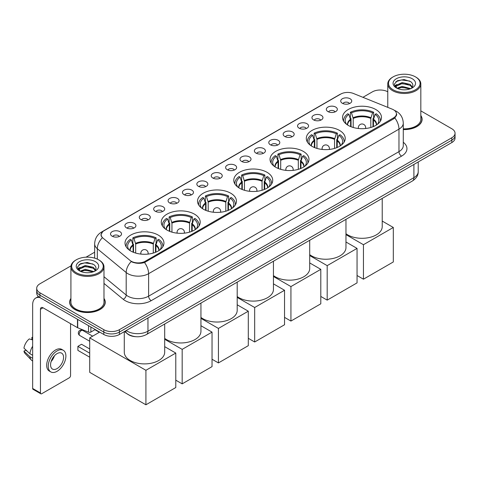 <?xml version="1.0" encoding="UTF-8"?>
<svg xmlns="http://www.w3.org/2000/svg" width="479" height="479" viewBox="0 0 479 479"><rect width="100%" height="100%" fill="white"/><g stroke="black" fill="none" stroke-linecap="round" stroke-linejoin="round"><path stroke-width="0.72" d="M230.758 193.235A19.465 11.239 0 0 0 209.545 190.798A19.465 11.239 0 0 0 197.528 201.18A19.465 11.239 0 0 0 203.228 209.131A19.465 11.239 0 0 0 224.441 211.568A19.465 11.239 0 0 0 236.458 201.18A19.465 11.239 0 0 0 230.758 193.235M339.527 130.438A19.465 11.239 0 0 0 318.313 128.007A19.465 11.239 0 0 0 306.297 138.389A19.465 11.239 0 0 0 311.997 146.334A19.465 11.239 0 0 0 333.21 148.771A19.465 11.239 0 0 0 345.227 138.389A19.465 11.239 0 0 0 339.527 130.438M303.267 151.37A19.465 11.239 0 0 0 282.053 148.933A19.465 11.239 0 0 0 270.042 159.321A19.465 11.239 0 0 0 275.742 167.267A19.465 11.239 0 0 0 296.956 169.704A19.465 11.239 0 0 0 308.973 159.321A19.465 11.239 0 0 0 303.267 151.37M267.013 172.302A19.465 11.239 0 0 0 245.799 169.865A19.465 11.239 0 0 0 233.782 180.248A19.465 11.239 0 0 0 239.488 188.199A19.465 11.239 0 0 0 260.702 190.636A19.465 11.239 0 0 0 272.719 180.248A19.465 11.239 0 0 0 267.013 172.302M194.504 214.167A19.465 11.239 0 0 0 173.29 211.73A19.465 11.239 0 0 0 161.273 222.112A19.465 11.239 0 0 0 166.973 230.064A19.465 11.239 0 0 0 188.187 232.495A19.465 11.239 0 0 0 200.204 222.112A19.465 11.239 0 0 0 194.504 214.167M158.25 235.099A19.465 11.239 0 0 0 137.036 232.662A19.465 11.239 0 0 0 125.019 243.045A19.465 11.239 0 0 0 130.719 250.99A19.465 11.239 0 0 0 151.933 253.427A19.465 11.239 0 0 0 163.95 243.045A19.465 11.239 0 0 0 158.25 235.099M375.781 109.511A19.465 11.239 0 0 0 354.568 107.074A19.465 11.239 0 0 0 342.551 117.457A19.465 11.239 0 0 0 348.251 125.402A19.465 11.239 0 0 0 369.465 127.839A19.465 11.239 0 0 0 381.482 117.457A19.465 11.239 0 0 0 375.781 109.511M327.941 111.577A5.508 3.179 180 0 1 326.852 110.679A5.508 3.179 180 0 1 328.672 106.727A5.508 3.179 180 0 1 335.731 107.08A5.508 3.179 180 0 1 336.827 110.679A5.508 3.179 180 0 1 327.941 111.577M335.06 111.906A3.305 1.91 0 0 0 334.174 110.978A3.305 1.91 0 0 0 330.917 110.493A3.305 1.91 0 0 0 328.612 111.906M313.553 119.882A5.508 3.179 180 0 1 312.464 118.984A5.508 3.179 180 0 1 314.284 115.032A5.508 3.179 180 0 1 321.343 115.385A5.508 3.179 180 0 1 322.439 118.984A5.508 3.179 180 0 1 313.553 119.882M320.673 120.217A3.305 1.91 0 0 0 319.786 119.283A3.305 1.91 0 0 0 316.529 118.798A3.305 1.91 0 0 0 314.224 120.217M299.165 128.192A5.508 3.179 180 0 1 298.076 127.294A5.508 3.179 180 0 1 299.896 123.337A5.508 3.179 180 0 1 306.955 123.696A5.508 3.179 180 0 1 308.051 127.294A5.508 3.179 180 0 1 299.165 128.192M306.285 128.522A3.305 1.91 0 0 0 305.398 127.594A3.305 1.91 0 0 0 302.141 127.109A3.305 1.91 0 0 0 299.836 128.522M284.777 136.497A5.508 3.179 180 0 1 283.688 135.599A5.508 3.179 180 0 1 285.508 131.647A5.508 3.179 180 0 1 292.567 132A5.508 3.179 180 0 1 293.663 135.599A5.508 3.179 180 0 1 284.777 136.497M291.897 136.826A3.305 1.91 0 0 0 291.01 135.898A3.305 1.91 0 0 0 287.753 135.413A3.305 1.91 0 0 0 285.448 136.826M270.39 144.802A5.508 3.179 180 0 1 269.3 143.904A5.508 3.179 180 0 1 271.12 139.952A5.508 3.179 180 0 1 278.179 140.305A5.508 3.179 180 0 1 279.275 143.904A5.508 3.179 180 0 1 270.39 144.802M277.509 145.137A3.305 1.91 0 0 0 276.623 144.203A3.305 1.91 0 0 0 273.365 143.724A3.305 1.91 0 0 0 271.06 145.137M256.002 153.112A5.508 3.179 180 0 1 254.912 152.214A5.508 3.179 180 0 1 256.732 148.256A5.508 3.179 180 0 1 263.791 148.616A5.508 3.179 180 0 1 264.887 152.214A5.508 3.179 180 0 1 256.002 153.112M263.121 153.442A3.305 1.91 0 0 0 262.235 152.514A3.305 1.91 0 0 0 258.977 152.029A3.305 1.91 0 0 0 256.672 153.442M241.614 161.417A5.508 3.179 180 0 1 240.524 160.519A5.508 3.179 180 0 1 242.344 156.567A5.508 3.179 180 0 1 249.409 156.92A5.508 3.179 180 0 1 250.499 160.519A5.508 3.179 180 0 1 241.614 161.417M248.733 161.746A3.305 1.91 0 0 0 247.847 160.818A3.305 1.91 0 0 0 244.589 160.333A3.305 1.91 0 0 0 242.284 161.746M227.226 169.728A5.508 3.179 180 0 1 226.136 168.824A5.508 3.179 180 0 1 227.956 164.872A5.508 3.179 180 0 1 235.021 165.225A5.508 3.179 180 0 1 236.111 168.824A5.508 3.179 180 0 1 227.226 169.728M234.345 170.057A3.305 1.91 0 0 0 233.459 169.123A3.305 1.91 0 0 0 230.201 168.644A3.305 1.91 0 0 0 227.896 170.057M212.838 178.032A5.508 3.179 180 0 1 211.748 177.134A5.508 3.179 180 0 1 213.568 173.176A5.508 3.179 180 0 1 220.633 173.536A5.508 3.179 180 0 1 221.723 177.134A5.508 3.179 180 0 1 212.838 178.032M219.957 178.362A3.305 1.91 0 0 0 219.071 177.434A3.305 1.91 0 0 0 215.813 176.949A3.305 1.91 0 0 0 213.508 178.362M198.45 186.337A5.508 3.179 180 0 1 197.36 185.439A5.508 3.179 180 0 1 199.186 181.487A5.508 3.179 180 0 1 206.245 181.84A5.508 3.179 180 0 1 207.335 185.439A5.508 3.179 180 0 1 198.45 186.337M205.569 186.666A3.305 1.91 0 0 0 204.683 185.738A3.305 1.91 0 0 0 201.425 185.253A3.305 1.91 0 0 0 199.12 186.666M184.062 194.648A5.508 3.179 180 0 1 182.972 193.744A5.508 3.179 180 0 1 184.798 189.792A5.508 3.179 180 0 1 191.857 190.145A5.508 3.179 180 0 1 192.947 193.744A5.508 3.179 180 0 1 184.062 194.648M191.187 194.977A3.305 1.91 0 0 0 190.295 194.043A3.305 1.91 0 0 0 187.038 193.564A3.305 1.91 0 0 0 184.732 194.977M169.674 202.952A5.508 3.179 180 0 1 168.584 202.054A5.508 3.179 180 0 1 170.41 198.096A5.508 3.179 180 0 1 177.469 198.456A5.508 3.179 180 0 1 178.559 202.054A5.508 3.179 180 0 1 169.674 202.952M176.799 203.282A3.305 1.91 0 0 0 175.907 202.354A3.305 1.91 0 0 0 172.65 201.869A3.305 1.91 0 0 0 170.344 203.282M155.286 211.257A5.508 3.179 180 0 1 154.196 210.359A5.508 3.179 180 0 1 156.022 206.407A5.508 3.179 180 0 1 163.082 206.76A5.508 3.179 180 0 1 164.171 210.359A5.508 3.179 180 0 1 155.286 211.257M162.411 211.586A3.305 1.91 0 0 0 161.519 210.658A3.305 1.91 0 0 0 158.268 210.173A3.305 1.91 0 0 0 155.956 211.586M140.898 219.568A5.508 3.179 180 0 1 139.808 218.663A5.508 3.179 180 0 1 141.634 214.712A5.508 3.179 180 0 1 148.694 215.065A5.508 3.179 180 0 1 149.783 218.663A5.508 3.179 180 0 1 140.898 219.568M148.023 219.897A3.305 1.91 0 0 0 147.131 218.963A3.305 1.91 0 0 0 143.88 218.484A3.305 1.91 0 0 0 141.568 219.897M126.51 227.872A5.508 3.179 180 0 1 125.42 226.974A5.508 3.179 180 0 1 127.246 223.016A5.508 3.179 180 0 1 134.306 223.376A5.508 3.179 180 0 1 135.395 226.974A5.508 3.179 180 0 1 126.51 227.872M133.635 228.202A3.305 1.91 0 0 0 132.743 227.274A3.305 1.91 0 0 0 129.492 226.789A3.305 1.91 0 0 0 127.186 228.202M112.122 236.177A5.508 3.179 180 0 1 111.032 235.279A5.508 3.179 180 0 1 112.858 231.327A5.508 3.179 180 0 1 119.918 231.68A5.508 3.179 180 0 1 121.007 235.279A5.508 3.179 180 0 1 112.122 236.177M119.247 236.506A3.305 1.91 0 0 0 118.355 235.578A3.305 1.91 0 0 0 115.104 235.093A3.305 1.91 0 0 0 112.799 236.506M342.329 103.272A5.508 3.179 180 0 1 341.24 102.368A5.508 3.179 180 0 1 343.06 98.417A5.508 3.179 180 0 1 350.119 98.77A5.508 3.179 180 0 1 351.215 102.368A5.508 3.179 180 0 1 342.329 103.272M349.448 103.602A3.305 1.91 0 0 0 348.562 102.674A3.305 1.91 0 0 0 345.305 102.189A3.305 1.91 0 0 0 343 103.602M392.193 109.152A9.915 5.724 180 0 1 393.516 109.793A9.915 5.724 180 0 1 396.42 113.84A9.915 5.724 180 0 1 393.516 117.888L145.239 261.235A9.915 5.724 180 0 1 130.102 260.468L102.937 238.069A9.915 5.724 180 0 1 101.141 234.788A9.915 5.724 180 0 1 104.045 230.734L340.695 94.106A9.915 5.724 180 0 1 353.394 93.465L392.193 109.152M135.904 336.701A11.017 6.359 180 0 1 127.648 334.007L124.588 331.486M70.922 298.405A17.813 10.287 0 0 0 69.641 302.243A17.813 10.287 0 0 0 74.856 309.518A17.813 10.287 0 0 0 94.267 311.745A17.813 10.287 0 0 0 105.266 302.243A17.813 10.287 0 0 0 103.979 298.405M396.81 114.259L394.87 117.99L393.906 118.696L144.508 262.534C140.365 263.725 136.287 263.576 132.282 262.091L131.21 261.57A12.855 8.598 129.5 0 0 126.193 272.545L97.315 248.733A14.693 8.484 180 0 1 94.656 243.871L94.656 258.145M71.018 265.851L39.925 283.802A11.017 6.359 0 0 0 36.697 288.298L36.697 293.094A11.017 6.359 0 0 0 39.925 297.597L103.811 334.48L103.811 332.079A11.017 6.359 0 0 0 119.397 332.079L451.823 140.155A11.017 6.359 0 0 0 455.05 135.659A11.017 6.359 0 0 1 451.823 140.155L119.397 332.079A11.017 6.359 0 0 1 103.811 332.079L39.925 295.196L103.811 332.079L103.811 329.684A11.017 6.359 0 0 0 119.397 329.684L451.823 137.76A11.017 6.359 0 0 0 455.05 133.258A11.017 6.359 0 0 0 451.823 128.761L420.825 110.865M36.697 290.699A11.017 6.359 0 0 0 39.925 295.196A11.017 6.359 0 0 1 36.697 290.699M97.315 259.133L97.315 248.733A12.855 8.598 129.5 0 1 102.296 237.794L100.889 234.782L102.704 231.692M403.276 129.581A17.813 10.287 0 0 0 422.107 119.313A17.813 10.287 0 0 0 420.825 115.481M387.768 91.782A11.017 6.359 0 0 0 372.351 91.878L362.926 97.321M94.656 252.199L86.04 257.175M36.697 288.298A11.017 6.359 0 0 0 39.925 292.795L103.811 329.684M103.811 334.48A11.017 6.359 0 0 0 119.397 334.48L451.823 142.556A11.017 6.359 0 0 0 455.05 138.06L455.05 133.258M393.127 89.777A15.795 9.119 0 0 0 415.461 89.777A15.795 9.119 0 0 0 415.467 76.88A15.795 9.119 0 0 0 415.461 76.88L415.982 77.179A16.526 9.544 0 0 1 420.825 83.927A16.526 9.544 0 0 1 410.623 92.746A16.526 9.544 0 0 1 392.606 90.675A16.526 9.544 0 0 1 387.768 83.927A16.526 9.544 0 0 1 392.606 77.179L393.127 76.88A15.795 9.119 0 0 0 393.127 89.777M403.276 128.839A16.526 9.544 0 0 0 420.825 119.313L420.825 83.927M403.276 129.474A17.627 10.179 0 0 0 421.927 119.313A17.627 10.179 0 0 0 420.825 115.774M396.959 88.232L402.15 86.352L410.737 88.645M397.738 88.597L402.15 87.304L409.844 88.974M396.804 88.166L395.995 86.382L396.277 85.292L402.15 82.544L410.168 84.418L412.365 87.022M396.019 87.639L395.995 86.382M396.049 86.855L396.277 86.244L402.15 83.496L410.168 85.37L412.114 87.418M411.084 88.501A8.299 4.79 0 0 0 411.437 88.184C413.557 85.879 413.275 83.681 410.599 81.598L404.108 79.556L397.408 80.723L394.301 84.172L396.319 87.861M412.245 78.742A11.239 6.49 0 0 0 396.373 78.724A11.239 6.49 0 0 0 396.301 87.891A11.239 6.49 0 0 0 396.349 87.914A11.239 6.49 0 0 0 412.293 87.891A11.239 6.49 0 0 0 412.245 78.742M412.144 87.974L412.952 87.423M415.982 77.179L415.467 76.88A15.795 9.119 0 0 0 393.127 76.88M395.87 81.669L401.492 79.945L409.671 81.035M394.786 86.304L396.319 85.22M398.857 84.232L401.492 83.753L408.108 84.316M398.857 88.04L401.492 87.561L408.108 88.13M394.612 85.998L396.959 84.424M350.622 126.564L350.622 119.954L348.892 114.379A16.819 9.712 0 0 0 346.137 123.654A16.819 9.712 0 0 0 346.562 124.289M351.047 126.737L351.047 118.618L350.394 118.241L350.394 112.248A18.364 10.604 0 0 1 373.638 112.248L372.542 112.876A16.819 9.712 0 0 0 351.49 112.876L353.215 118.451L353.215 127.48M370.812 127.48L370.812 118.451L372.542 112.876M345.964 233.722A20.202 11.664 0 0 0 347.73 234.89A20.202 11.664 0 0 0 369.746 237.416A20.202 11.664 0 0 0 382.218 226.645L382.218 198.42M373.638 112.248L373.638 118.241L372.985 118.618L372.985 126.737M348.892 114.379L347.796 113.745A18.364 10.604 0 0 0 343.653 120.457A18.364 10.604 0 0 0 343.706 121.271M351.49 112.876L350.394 112.248M380.326 121.271A18.364 10.604 0 0 0 380.38 120.457A18.364 10.604 0 0 0 376.237 113.745L375.135 114.379L373.536 119.247L373.41 126.564M377.47 124.289A16.819 9.712 0 0 0 377.895 123.654A16.819 9.712 0 0 0 375.135 114.379M363.441 279.197L363.441 244.709L393.313 227.471L393.313 261.953L363.441 279.197L357.053 275.509M363.441 244.709L345.964 234.62M382.218 221.064L393.313 227.471M314.362 147.496L314.362 140.886L312.637 135.312A16.819 9.712 0 0 0 309.877 144.586A16.819 9.712 0 0 0 310.302 145.221M314.793 147.67L314.793 139.551L314.14 139.173L314.14 133.174A18.364 10.604 0 0 1 337.384 133.174L336.288 133.809A16.819 9.712 0 0 0 315.236 133.809L316.96 139.383L316.96 148.412M334.558 148.412L334.558 139.383L336.288 133.809M309.703 254.654A20.202 11.664 0 0 0 311.476 255.822A20.202 11.664 0 0 0 333.492 258.349A20.202 11.664 0 0 0 345.964 247.577L345.964 219.352M337.384 133.174L337.384 139.173L336.731 139.551L336.731 147.67M312.637 135.312L311.542 134.677A18.364 10.604 0 0 0 307.398 141.389A18.364 10.604 0 0 0 307.452 142.203M315.236 133.809L314.14 133.174M344.072 142.203A18.364 10.604 0 0 0 344.126 141.389A18.364 10.604 0 0 0 339.982 134.677L338.881 135.312L337.282 140.179L337.156 147.496M341.216 145.221A16.819 9.712 0 0 0 341.641 144.586A16.819 9.712 0 0 0 338.881 135.312M327.187 300.129L327.187 265.641L357.053 248.397L357.053 282.885L327.187 300.129L320.798 296.441M327.187 265.641L309.703 255.552M345.964 241.997L357.053 248.397M278.107 168.428L278.107 161.812L276.383 156.244A16.819 9.712 0 0 0 273.623 165.518A16.819 9.712 0 0 0 274.048 166.153M278.538 168.602L278.538 160.483L277.886 160.106L277.886 154.106A18.364 10.604 0 0 1 301.129 154.106L300.028 154.741A16.819 9.712 0 0 0 278.982 154.741L280.706 160.315L280.706 169.344M298.303 169.344L298.303 160.315L300.028 154.741M273.449 275.587A20.202 11.664 0 0 0 275.221 276.754A20.202 11.664 0 0 0 297.237 279.281A20.202 11.664 0 0 0 309.703 268.509L309.703 240.284M301.129 154.106L301.129 160.106L300.477 160.483L300.477 168.602M276.383 156.244L275.287 155.609A18.364 10.604 0 0 0 271.144 162.315A18.364 10.604 0 0 0 271.198 163.135M278.982 154.741L277.886 154.106M307.817 163.135A18.364 10.604 0 0 0 307.871 162.315A18.364 10.604 0 0 0 303.722 155.609L302.626 156.244L301.022 161.112L300.902 168.428M304.961 166.153A16.819 9.712 0 0 0 305.386 165.518A16.819 9.712 0 0 0 302.626 156.244M290.933 321.062L290.933 286.574L320.798 269.33L320.798 303.818L290.933 321.062L284.544 317.373M290.933 286.574L273.449 276.479M309.703 262.929L320.798 269.33M241.853 189.361L241.853 182.744L240.129 177.17A16.819 9.712 0 0 0 237.368 186.451A16.819 9.712 0 0 0 237.794 187.085M242.278 189.534L242.278 181.415L241.626 181.038L241.626 175.039A18.364 10.604 0 0 1 264.869 175.039L263.773 175.673A16.819 9.712 0 0 0 242.727 175.673L244.452 181.248L244.452 190.277M262.049 190.277L262.049 181.248L263.773 175.673M237.195 296.519A20.202 11.664 0 0 0 238.967 297.687A20.202 11.664 0 0 0 260.983 300.213A20.202 11.664 0 0 0 273.449 289.442L273.449 261.217M264.869 175.039L264.869 181.038L264.216 181.415L264.216 189.534M240.129 177.17L239.033 176.541A18.364 10.604 0 0 0 234.884 183.247A18.364 10.604 0 0 0 234.938 184.068M242.727 175.673L241.626 175.039M271.557 184.068A18.364 10.604 0 0 0 271.617 183.247A18.364 10.604 0 0 0 267.468 176.541L266.372 177.17L264.767 182.044L264.647 189.361M268.707 187.085A16.819 9.712 0 0 0 269.132 186.451A16.819 9.712 0 0 0 266.372 177.17M254.678 341.994L254.678 307.506L284.544 290.262L284.544 324.75L254.678 341.994L248.29 338.306M254.678 307.506L237.195 297.411M273.449 283.861L284.544 290.262M205.599 210.293L205.599 203.677L203.874 198.102A16.819 9.712 0 0 0 201.114 207.383A16.819 9.712 0 0 0 201.539 208.018M206.024 210.467L206.024 202.348L205.371 201.97L205.371 195.971A18.364 10.604 0 0 1 228.615 195.971L227.519 196.606A16.819 9.712 0 0 0 206.467 196.606L208.197 202.18L208.197 211.209M225.795 211.209L225.795 202.18L227.519 196.606M200.941 317.451A20.202 11.664 0 0 0 202.713 318.619A20.202 11.664 0 0 0 224.723 321.146A20.202 11.664 0 0 0 237.195 310.368L237.195 282.149M228.615 195.971L228.615 201.97L227.962 202.348L227.962 210.467M203.874 198.102L202.779 197.474A18.364 10.604 0 0 0 198.629 204.18A18.364 10.604 0 0 0 198.683 205M206.467 196.606L205.371 195.971M235.303 205A18.364 10.604 0 0 0 235.357 204.18A18.364 10.604 0 0 0 231.213 197.474L230.118 198.102L228.513 202.976L228.393 210.293M232.453 208.018A16.819 9.712 0 0 0 232.878 207.383A16.819 9.712 0 0 0 230.118 198.102M218.424 362.926L218.424 328.438L248.29 311.194L248.29 345.682L218.424 362.926L212.035 359.238M218.424 328.438L200.941 318.343M237.195 304.788L248.29 311.194M169.344 231.225L169.344 224.609L167.62 219.035A16.819 9.712 0 0 0 164.86 228.315A16.819 9.712 0 0 0 165.285 228.944M169.77 231.399L169.77 223.28L169.117 222.903L169.117 216.903A18.364 10.604 0 0 1 192.36 216.903L191.265 217.538A16.819 9.712 0 0 0 170.213 217.538L171.943 223.112L171.943 232.141M189.54 232.141L189.54 223.112L191.265 217.538M164.686 338.384A20.202 11.664 0 0 0 166.458 339.551A20.202 11.664 0 0 0 188.469 342.078A20.202 11.664 0 0 0 200.941 331.3L200.941 303.081M192.36 216.903L192.36 222.903L191.708 223.28L191.708 231.399M167.62 219.035L166.518 218.406A18.364 10.604 0 0 0 162.375 225.112A18.364 10.604 0 0 0 162.429 225.932M170.213 217.538L169.117 216.903M199.048 225.932A18.364 10.604 0 0 0 199.102 225.112A18.364 10.604 0 0 0 194.959 218.406L193.863 219.035L192.259 223.903L192.133 231.225M196.192 228.944A16.819 9.712 0 0 0 196.618 228.315A16.819 9.712 0 0 0 193.863 219.035M182.17 383.859L182.17 349.371L212.035 332.127L212.035 366.615L182.17 383.859L175.781 380.17M182.17 349.371L164.686 339.276M200.941 325.72L212.035 332.127M133.09 252.158L133.09 245.541L131.36 239.967A16.819 9.712 0 0 0 128.606 249.248A16.819 9.712 0 0 0 129.031 249.876M133.515 252.331L133.515 244.212L132.863 243.835L132.863 237.835A18.364 10.604 0 0 1 156.106 237.835L155.01 238.47A16.819 9.712 0 0 0 133.958 238.47L135.683 244.045L135.683 253.074M153.286 253.074L153.286 244.045L155.01 238.47M124.283 331.66L124.283 352.233A20.202 11.664 0 0 0 130.198 360.483A20.202 11.664 0 0 0 152.214 363.01A20.202 11.664 0 0 0 164.686 352.233L164.686 324.014M156.106 237.835L156.106 243.835L155.453 244.212L155.453 252.331M131.36 239.967L130.264 239.332A18.364 10.604 0 0 0 126.121 246.044A18.364 10.604 0 0 0 126.175 246.865M133.958 238.47L132.863 237.835M162.794 246.865A18.364 10.604 0 0 0 162.848 246.044A18.364 10.604 0 0 0 158.705 239.332L157.609 239.967L156.004 244.835L155.879 252.158M159.938 249.876A16.819 9.712 0 0 0 160.363 249.248A16.819 9.712 0 0 0 157.609 239.967M89.711 357.196L77.897 350.377L77.897 346.359L89.711 353.179M145.915 404.791L145.915 370.303L175.781 353.059L175.781 387.547L145.915 404.791L89.711 372.345L89.711 337.857L99.686 332.097M145.915 370.303L89.711 337.857M164.686 346.652L175.781 353.059M77.897 346.359L81.532 344.257L89.711 348.981M94.908 329.726L99.345 332.294M90.89 327.019L90.89 332.043L95.243 329.534M39.799 297.525A14.693 8.484 -120 0 0 35.697 298.07A14.693 8.484 -120 0 0 32.656 304.794L32.656 388.463L40.446 392.96L40.446 309.29A3.67 2.12 60 0 1 41.206 307.608A3.67 2.12 60 0 1 43.044 307.793L77.472 327.666L77.472 319.271M40.446 392.96A1.838 1.06 120 0 0 40.823 393.798L33.033 389.301A1.838 1.06 -60 0 1 32.656 388.463M40.823 393.798A1.838 1.06 120 0 0 41.745 393.708L69.275 377.817A1.838 1.06 120 0 0 70.569 375.566L70.569 323.684M90.89 332.043A1.838 1.06 180 0 1 88.543 332.163L77.718 327.786A1.838 1.06 180 0 1 77.472 327.666M57.067 368.608A9.185 5.299 120 0 0 63.066 360.519A9.185 5.299 120 0 0 61.659 353.161A9.185 5.299 120 0 0 57.067 353.616A9.185 5.299 120 0 0 51.067 361.705A9.185 5.299 120 0 0 52.474 369.064A9.185 5.299 120 0 0 57.067 368.608M51.133 361.489A9.185 5.299 120 0 0 54.426 355.783M32.656 337.653L31.877 337.414L31.877 339.258L32.656 339.713M63.312 350.299L61.755 349.395A12.49 7.209 120 0 0 55.51 350.017A12.49 7.209 120 0 0 47.349 361.022A12.49 7.209 120 0 0 49.265 371.027L50.822 371.926A12.49 7.209 120 0 0 57.067 371.309A12.49 7.209 120 0 0 65.222 360.304A12.49 7.209 120 0 0 63.312 350.299A12.49 7.209 120 0 0 57.067 350.915A12.49 7.209 120 0 0 48.906 361.92A12.49 7.209 120 0 0 50.822 371.926M32.656 346.239A12.119 6.999 120 0 0 29.896 353.706L23.95 348.143A9.55 5.514 120 0 1 29.279 338.916L32.656 339.94M32.656 355.298L29.896 353.706M27.165 351.155L25.549 350.221L23.95 351.143L29.896 356.705L32.656 358.298M29.896 356.705A12.119 6.999 120 0 0 31.392 360.088A12.119 6.999 120 0 0 32.309 360.813L32.656 361.01M32.656 337.198A9.55 5.514 120 0 0 31.877 337.414M23.95 351.143A9.55 5.514 120 0 0 25.082 353.52L31.392 360.088M76.287 272.707A15.795 9.119 0 0 0 98.62 272.707A15.795 9.119 0 0 0 98.62 259.81L99.141 260.109A16.526 9.544 0 0 1 103.979 266.857A16.526 9.544 0 0 1 93.776 275.67A16.526 9.544 0 0 1 75.766 273.605A16.526 9.544 0 0 1 70.922 266.857A16.526 9.544 0 0 1 75.766 260.109L76.287 259.81A15.795 9.119 0 0 0 76.287 272.707M70.922 266.857L70.922 302.243A16.526 9.544 0 0 0 75.766 308.991A16.526 9.544 0 0 0 93.776 311.057A16.526 9.544 0 0 0 103.979 302.243L103.979 266.857M70.922 298.698A17.627 10.179 0 0 0 69.82 302.243A17.627 10.179 0 0 0 74.987 309.44A17.627 10.179 0 0 0 94.201 311.649A17.627 10.179 0 0 0 105.081 302.243A17.627 10.179 0 0 0 103.979 298.698M80.107 271.168L85.304 269.276L93.89 271.575M80.891 271.527L85.304 270.228L93.004 271.898M79.963 271.096L79.155 269.312L79.436 268.222L85.304 265.468L93.321 267.342L95.525 269.946M79.173 270.569L79.155 269.312M79.209 269.785L79.436 269.174L85.304 266.42L93.321 268.294L95.273 270.342M94.243 271.425A8.299 4.79 0 0 0 94.597 271.114C96.71 268.803 96.435 266.611 93.758 264.528L87.262 262.486L80.568 263.648L77.454 267.096L79.472 270.791M95.399 261.666A11.239 6.49 0 0 0 79.532 261.654A11.239 6.49 0 0 0 79.454 270.815A11.239 6.49 0 0 0 79.508 270.845A11.239 6.49 0 0 0 95.447 270.815A11.239 6.49 0 0 0 95.399 261.666M95.303 270.898L96.111 270.348M99.141 260.109L98.62 259.81A15.795 9.119 0 0 0 76.287 259.81M79.029 264.6L84.651 262.869L92.83 263.965M77.939 269.234L79.478 268.144M82.011 267.156L84.651 266.677L91.267 267.246M82.011 270.964L84.651 270.485L91.267 271.054M77.772 268.929L80.113 267.354M145.239 261.235L145.239 262.247M393.516 117.888L393.516 118.918M403.276 142.269A18.364 10.604 180 0 1 401.57 156.124L151.208 300.668A3.67 2.12 60 0 1 148.616 296.172L398.971 151.627A14.693 8.484 0 0 0 403.276 145.628L403.276 123.139A14.693 8.484 180 0 1 398.971 129.138A12.855 7.425 -120 0 0 394.87 117.99M151.208 300.668A18.364 10.604 180 0 1 125.241 300.668A18.364 10.604 180 0 1 123.181 299.255L103.979 283.418M127.839 296.172A14.693 8.484 0 0 0 148.616 296.172L148.616 273.677A14.693 8.484 180 0 1 127.839 273.677A14.693 8.484 180 0 1 126.193 272.545L126.193 295.04A14.693 8.484 0 0 0 127.839 296.172M403.276 123.139C403.025 117.858 400.707 113.894 396.313 111.254L394.456 110.35A12.855 6.017 112 0 0 394.283 110.29M144.508 262.534A12.855 7.425 60 0 1 148.616 273.677L398.971 129.138L398.971 151.627A3.67 2.12 60 0 0 401.57 156.124M102.955 231.489A12.855 7.425 -120 0 0 101.62 231.986C97.225 234.626 94.902 238.59 94.656 243.871M101.62 231.986L339.617 94.585A12.855 7.425 60 0 1 340.587 94.171M119.397 329.684L119.397 334.48M451.823 137.76L451.823 142.556M39.925 292.795L39.925 297.597M103.979 276.724L126.193 295.04A3.67 2.455 -50.5 0 1 123.181 299.255M126.199 330.552A14.693 8.484 0 0 0 127.186 331.181A14.693 8.484 0 0 0 147.963 331.181L413.904 177.643A14.693 8.484 0 0 0 418.209 171.644C418.317 175.29 416.377 178.41 412.383 181.008L146.442 334.546A7.347 4.239 60 0 0 147.963 331.181L147.963 317.984M413.904 164.447L413.904 177.643A7.347 4.239 60 0 1 412.383 181.008M125.606 330.893A7.347 4.916 129.5 0 0 126.887 333.282L124.654 331.444M350.622 119.954A14.4 8.311 0 0 0 347.616 125.019M370.812 118.451A14.4 8.311 0 0 0 353.215 118.451M350.496 119.247A14.568 8.412 0 0 0 347.473 124.929M370.938 117.75A14.568 8.412 0 0 0 353.095 117.75M376.554 124.929A14.568 8.412 0 0 0 373.536 119.247M376.416 125.019A14.4 8.311 0 0 0 373.41 119.954M358.669 128.528A3.67 2.12 180 0 1 358.346 127.653L358.346 128.492M365.687 128.492L365.687 127.653A3.67 2.12 180 0 1 365.363 128.528M314.362 140.886A14.4 8.311 0 0 0 311.362 145.951M334.558 139.383A14.4 8.311 0 0 0 316.96 139.383M314.242 140.179A14.568 8.412 0 0 0 311.218 145.861M334.683 138.676A14.568 8.412 0 0 0 316.841 138.676M340.3 145.861A14.568 8.412 0 0 0 337.282 140.179M340.156 145.951A14.4 8.311 0 0 0 337.156 140.886M322.415 149.46A3.67 2.12 180 0 1 322.086 148.586L322.086 149.424M329.432 149.424L329.432 148.586A3.67 2.12 180 0 1 329.103 149.46M278.107 161.812A14.4 8.311 0 0 0 275.108 166.884M298.303 160.315A14.4 8.311 0 0 0 280.706 160.315M277.988 161.112A14.568 8.412 0 0 0 274.964 166.794M298.429 159.609A14.568 8.412 0 0 0 280.586 159.609M304.045 166.794A14.568 8.412 0 0 0 301.022 161.112M303.902 166.884A14.4 8.311 0 0 0 300.902 161.812M286.161 170.392A3.67 2.12 180 0 1 285.831 169.512L285.831 170.356M293.178 170.356L293.178 169.512A3.67 2.12 180 0 1 292.849 170.392M241.853 182.744A14.4 8.311 0 0 0 238.853 187.816M262.049 181.248A14.4 8.311 0 0 0 244.452 181.248M241.733 182.044A14.568 8.412 0 0 0 238.71 187.72M262.169 180.541A14.568 8.412 0 0 0 244.326 180.541M267.791 187.72A14.568 8.412 0 0 0 264.767 182.044M267.647 187.816A14.4 8.311 0 0 0 264.647 182.744M249.906 191.325A3.67 2.12 180 0 1 249.577 190.444L249.577 191.289M256.924 191.289L256.924 190.444A3.67 2.12 180 0 1 256.594 191.325M205.599 203.677A14.4 8.311 0 0 0 202.599 208.748M225.795 202.18A14.4 8.311 0 0 0 208.197 202.18M205.479 202.976A14.568 8.412 0 0 0 202.455 208.652M225.914 201.473A14.568 8.412 0 0 0 208.072 201.473M231.537 208.652A14.568 8.412 0 0 0 228.513 202.976M231.393 208.748A14.4 8.311 0 0 0 228.393 203.677M213.652 212.251A3.67 2.12 180 0 1 213.323 211.377L213.323 212.221M220.669 212.221L220.669 211.377A3.67 2.12 180 0 1 220.34 212.251M169.344 224.609A14.4 8.311 0 0 0 166.345 229.681M189.54 223.112A14.4 8.311 0 0 0 171.943 223.112M169.219 223.903A14.568 8.412 0 0 0 166.201 229.585M189.66 222.406A14.568 8.412 0 0 0 171.817 222.406M195.282 229.585A14.568 8.412 0 0 0 192.259 223.903M195.139 229.681A14.4 8.311 0 0 0 192.133 224.609M177.392 233.183A3.67 2.12 180 0 1 177.068 232.309L177.068 233.153M184.415 233.153L184.415 232.309A3.67 2.12 180 0 1 184.086 233.183M133.09 245.541A14.4 8.311 0 0 0 130.084 250.607M153.286 244.045A14.4 8.311 0 0 0 135.683 244.045M132.964 244.835A14.568 8.412 0 0 0 129.941 250.517M153.406 243.338A14.568 8.412 0 0 0 135.563 243.338M159.022 250.517A14.568 8.412 0 0 0 156.004 244.835M158.884 250.607A14.4 8.311 0 0 0 155.879 245.541M92.651 336.156L82.741 330.438A2.94 1.694 120 0 0 81.274 330.582A2.94 1.694 120 0 0 79.197 334.18A2.94 1.694 120 0 0 79.801 335.528L89.711 341.246M141.137 254.115A3.67 2.12 180 0 1 140.814 253.241L140.814 254.086M148.155 254.086L148.155 253.241A3.67 2.12 180 0 1 147.831 254.115M40.446 309.29L43.044 307.793M77.718 319.415L77.718 327.786M88.543 332.163L88.543 325.66M101.141 234.788L101.141 236.063M396.42 113.84L396.42 115.948M339.617 94.585L341.97 93.489M146.442 334.546C140.533 337.515 134.623 337.515 128.707 334.546L126.887 333.282M418.209 171.644L418.209 161.962M421.927 120.786L421.927 119.313M387.768 107.362L387.768 83.927M343.653 121.181L343.653 120.457M380.38 121.181L380.38 120.457M365.687 127.653A3.67 3.67 0 0 0 360.178 124.468A3.67 3.67 0 0 0 358.346 127.653M307.398 142.113L307.398 141.389M344.126 142.113L344.126 141.389M329.432 148.586A3.67 3.67 0 0 0 323.924 145.4A3.67 3.67 0 0 0 322.086 148.586M271.144 163.046L271.144 162.315M307.871 163.046L307.871 162.315M293.178 169.512A3.67 3.67 0 0 0 287.669 166.333A3.67 3.67 0 0 0 285.831 169.512M234.884 183.978L234.884 183.247M271.617 183.978L271.617 183.247M256.924 190.444A3.67 3.67 0 0 0 251.415 187.265A3.67 3.67 0 0 0 249.577 190.444M198.629 204.91L198.629 204.18M235.357 204.91L235.357 204.18M220.669 211.377A3.67 3.67 0 0 0 215.161 208.197A3.67 3.67 0 0 0 213.323 211.377M162.375 225.843L162.375 225.112M199.102 225.843L199.102 225.112M184.415 232.309A3.67 3.67 0 0 0 178.901 229.13A3.67 3.67 0 0 0 177.068 232.309M126.121 246.775L126.121 246.044M162.848 246.775L162.848 246.044M82.741 330.438A2.94 2.94 0 0 0 78.334 332.983A2.94 2.94 0 0 0 79.801 335.528M148.155 253.241A3.67 3.67 0 0 0 142.646 250.062A3.67 3.67 0 0 0 140.814 253.241M35.697 298.07L38.41 296.501M105.081 303.716L105.081 302.243M69.82 303.716L69.82 302.243"/></g></svg>
